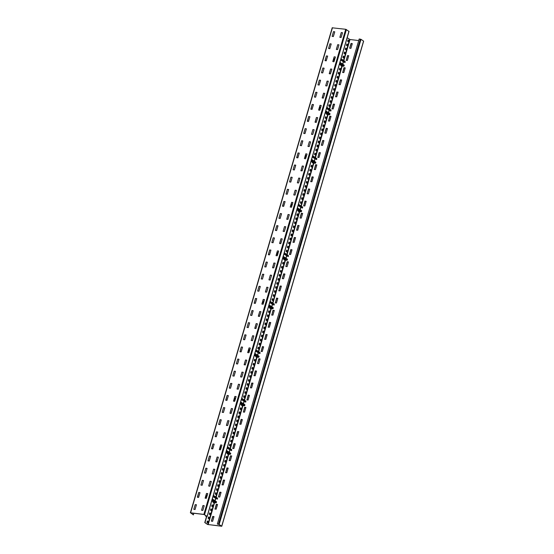 <?xml version="1.0" encoding="UTF-8"?>
<svg xmlns="http://www.w3.org/2000/svg" width="554" height="554" viewBox="0 0 554 554"><rect width="100%" height="100%" fill="white"/><g stroke="black" fill="none" stroke-linecap="round" stroke-linejoin="round"><path stroke-width="0.83" d="M205.88 515.629L205.832 516.342L207.12 516.349L203.865 514.389L190.597 512.803L193.27 514.839L193.942 513.281M332.296 27.825L345.724 29.286L348.937 31.377M204.204 505.726L203.034 505.504L204.211 505.719L202.833 510.421L201.566 510.269L202.937 505.58L201.566 510.269M196.421 504.722L195.07 509.493L193.803 509.341L195.174 504.652L193.803 509.341M195.174 504.652L196.4 504.715M206.483 493.448L207.757 493.6L206.289 498.365L205.112 498.136L206.483 493.448L205.243 498.24M199.987 492.672L198.817 492.451L199.994 492.665L198.526 497.437L197.349 497.208L198.72 492.52L197.48 497.312M211.303 481.474L210.125 481.253L211.303 481.461L209.834 486.239L208.657 486.01L210.028 481.322L208.657 486.01M202.265 480.394L203.54 480.547L202.168 485.235L200.894 485.082L202.265 480.394L200.894 485.082M214.848 469.349L213.671 469.12L214.848 469.335L213.477 474.037L212.203 473.885L213.574 469.196L212.203 473.885M207.085 468.421L205.908 468.192L207.085 468.407L205.714 473.109L204.44 472.957L205.811 468.269L204.44 472.957M218.394 457.216L217.216 456.995L218.394 457.209L216.926 461.981L215.748 461.759L217.12 457.064L215.88 461.856M209.218 461.032L210.582 456.198L209.454 456.067L210.631 456.281L209.26 460.983L207.985 460.831L209.357 456.136L207.985 460.831M220.665 444.938L221.939 445.091L220.471 449.855L219.294 449.626L220.665 444.938L219.426 449.73M214.176 444.163L212.999 443.941L214.176 444.156L212.708 448.927L211.531 448.698L212.902 444.01L211.663 448.802M225.485 432.965L224.308 432.736L225.485 432.951L224.114 437.653L222.888 437.591L224.218 432.812L222.847 437.501M216.455 431.885L217.722 432.037L216.351 436.725L215.125 436.663L216.455 431.885L215.208 436.67M229.031 420.839L227.853 420.611L229.037 420.825L227.659 425.527L226.434 425.465L227.763 420.687L226.392 425.375M219.862 424.655L221.219 419.821L220.09 419.683L221.268 419.897L219.896 424.599L218.629 424.447L220 419.759L218.629 424.447M232.576 408.707L231.399 408.485L232.583 408.7L231.115 413.471L229.938 413.242L231.309 408.554L230.069 413.346M224.813 407.779L223.636 407.557L224.82 407.772L223.442 412.467L222.175 412.315L223.546 407.626L222.175 412.315M234.854 396.429L236.122 396.581L234.661 401.345L233.483 401.117L234.854 396.429L233.615 401.221M228.359 395.653L227.182 395.431L228.366 395.646L226.898 400.417L225.72 400.189L227.092 395.501L225.852 400.293M239.674 384.455L238.497 384.227L239.674 384.441L238.296 389.143L237.077 389.081L238.4 384.303L237.029 388.991M230.637 383.375L231.904 383.527L230.533 388.216L229.314 388.153L230.637 383.375L229.266 388.063M243.22 372.323L242.043 372.101L243.22 372.316L241.849 377.018L240.623 376.955L241.946 372.17L240.574 376.865M234.044 376.138L235.429 371.319L234.28 371.173L235.457 371.388L234.086 376.09L232.812 375.937L234.183 371.242L232.812 375.937M246.765 360.197L245.588 359.975L246.765 360.19L245.297 364.961L244.12 364.733L245.491 360.045L244.252 364.837M239.003 359.269L237.825 359.047L239.003 359.262L237.631 363.957L236.357 363.805L237.728 359.117L236.357 363.805M249.037 347.919L250.311 348.071L248.94 352.76L247.666 352.607L249.037 347.919L247.666 352.607M241.274 346.991L242.548 347.143L241.177 351.832L239.951 351.769L241.274 346.991L240.034 351.776M253.857 335.946L252.679 335.717L253.857 335.932L252.486 340.634L251.211 340.481L252.582 335.793L251.211 340.481M244.82 334.865L246.094 335.018L244.723 339.706L243.497 339.644L244.82 334.865L243.448 339.554M257.402 323.813L256.225 323.591L257.402 323.806L255.934 328.577L254.764 328.349L256.135 323.661L254.888 328.453M249.639 322.885L248.462 322.663L249.639 322.878L248.268 327.573L246.994 327.428L248.372 322.733L246.994 327.428M259.681 311.535L260.948 311.687L259.487 316.452L258.309 316.223L259.681 311.535L258.441 316.327M251.779 315.503L253.136 310.669L252.008 310.538L253.185 310.752L251.814 315.448L250.547 315.295L251.918 310.607L250.547 315.295M263.226 299.409L264.493 299.562L263.122 304.25L261.855 304.098L263.226 299.409L261.855 304.098M255.463 298.481L256.731 298.634L255.359 303.322L254.134 303.26L255.463 298.481L254.224 303.267M268.039 287.429L266.869 287.207L268.046 287.422L266.668 292.124L265.449 292.062L266.772 287.277L265.401 291.972M258.87 291.245L260.255 286.425L259.099 286.279L260.283 286.494L258.905 291.196L257.638 291.044L259.009 286.356L257.638 291.044M271.585 275.303L270.414 275.082L271.592 275.296L270.123 280.068L268.946 279.839L270.317 275.151L268.946 279.839M263.801 274.299L262.451 279.064L261.183 278.911L262.554 274.223L261.183 278.911M262.554 274.223L263.78 274.285M273.863 263.025L275.137 263.178L273.766 267.866L272.54 267.804L273.863 263.025L272.623 267.811M267.374 262.25L266.197 262.021L267.374 262.236L265.996 266.938L264.777 266.876L266.1 262.097L264.729 266.786M277.409 250.9L278.683 251.052L277.312 255.74L276.086 255.678L277.409 250.9L276.037 255.588M269.646 249.972L270.92 250.124L269.549 254.812L268.323 254.75L269.646 249.972L268.406 254.757M282.228 238.919L281.051 238.698L282.228 238.912L280.76 243.684L279.583 243.462L280.954 238.767L279.715 243.559M274.465 237.991L273.288 237.77L274.465 237.985L272.997 242.756L271.82 242.534L273.191 237.839L271.82 242.534M285.774 226.794L284.597 226.572L285.774 226.787L284.306 231.558L283.129 231.33L284.5 226.641L283.129 231.33M276.598 230.609L277.963 225.776L276.834 225.644L278.011 225.859L276.64 230.554L275.366 230.402L276.737 225.713L275.366 230.402M288.052 214.516L289.32 214.668L287.948 219.356L286.723 219.294L288.052 214.516L286.806 219.301M281.557 213.74L280.379 213.512L281.557 213.726L280.185 218.428L278.911 218.276L280.289 213.588L278.911 218.276M292.865 202.535L291.688 202.314L292.865 202.529L291.494 207.231L290.227 207.078L291.598 202.39L290.227 207.078M283.835 201.462L285.102 201.608L283.634 206.372L282.464 206.15L283.835 201.462L282.588 206.247M296.411 190.41L295.234 190.188L296.418 190.403L295.04 195.098L293.772 194.946L295.144 190.257L293.772 194.946M287.381 189.329L288.648 189.482L287.187 194.246L286.009 194.018L287.381 189.329L286.009 194.018M299.956 178.284L298.786 178.063L299.963 178.27L298.585 182.972L297.318 182.82L298.689 178.132L297.318 182.82M292.193 177.356L291.016 177.135L292.2 177.342L290.732 182.121L289.555 181.892L290.926 177.204L289.555 181.892M302.235 166.006L303.502 166.158L302.131 170.847L300.912 170.784L302.235 166.006L300.995 170.791M294.333 169.974L295.697 165.14L294.569 165.002L295.746 165.217L294.368 169.919L293.101 169.766L294.472 165.078L293.101 169.766M307.054 154.026L305.877 153.804L307.054 154.019L305.586 158.79L304.409 158.569L305.78 153.874L304.409 158.569M298.017 152.946L299.292 153.098L297.823 157.862L296.646 157.641L298.017 152.946L296.778 157.738M310.6 141.9L309.423 141.679L310.6 141.893L309.229 146.588L307.955 146.436L309.326 141.748L307.955 146.436M301.424 145.716L302.809 140.889L301.66 140.751L302.837 140.965L301.466 145.66L300.192 145.508L301.563 140.82L300.192 145.508M314.146 129.775L312.968 129.546L314.146 129.761L312.775 134.463L311.5 134.31L312.872 129.622L311.5 134.31M306.383 128.847L305.206 128.618L306.383 128.833L305.012 133.535L303.786 133.472L305.109 128.694L303.737 133.382M316.417 117.496L317.691 117.642L316.223 122.406L315.046 122.185L316.417 117.496L315.178 122.282M309.928 116.714L308.751 116.492L309.928 116.707L308.46 121.478L307.283 121.257L308.654 116.569L307.415 121.354M321.237 105.516L320.06 105.295L321.237 105.509L319.769 110.281L318.598 110.052L319.97 105.364L318.598 110.052M312.2 104.436L313.474 104.588L312.006 109.353L310.829 109.124L312.2 104.436L310.96 109.228M324.783 93.391L323.605 93.169L324.783 93.377L323.321 98.155L322.144 97.926L323.515 93.238L322.269 98.023M317.02 92.463L315.842 92.241L317.02 92.449L315.551 97.227L314.381 96.998L315.752 92.31L314.381 96.998M328.307 81.182L326.957 85.953L325.69 85.801L327.061 81.113L325.69 85.801M327.061 81.113L328.28 81.175M319.159 85.081L320.517 80.247L319.388 80.108L320.572 80.323L319.194 85.025L317.927 84.873L319.298 80.185L317.927 84.873M330.606 68.98L331.874 69.132L330.413 73.897L329.235 73.675L330.606 68.98L329.367 73.772M324.111 68.204L322.934 67.983L324.118 68.197L322.74 72.899L321.472 72.747L322.844 68.052L321.472 72.747M335.419 57.007L334.249 56.785L335.426 57L333.958 61.771L332.781 61.542L334.152 56.854L332.781 61.542M326.389 55.926L327.656 56.079L326.195 60.843L325.018 60.615L326.389 55.926L325.15 60.718M338.972 44.881L337.795 44.652L338.972 44.867L337.601 49.569L336.375 49.507L337.698 44.729L336.326 49.417M329.935 43.801L331.202 43.953L329.831 48.641L328.564 48.489L329.935 43.801L328.564 48.489M342.517 32.755L341.34 32.527L342.517 32.741L341.146 37.443L339.921 37.381L341.243 32.603L339.872 37.291M334.755 31.827L333.577 31.599L334.755 31.813L333.383 36.516L332.109 36.363L333.48 31.675L332.109 36.363M334.734 31.813L333.342 36.571M331.188 43.939L329.796 48.697M327.587 56.245L326.251 60.822M324.097 68.197L322.705 72.948M316.999 92.449L315.614 97.206M313.405 104.754L312.068 109.332M309.908 116.707L308.516 121.465M306.362 128.833L304.97 133.59M299.215 153.264L297.879 157.842M292.18 177.342L290.788 182.1M288.634 189.468L287.242 194.225M285.033 201.774L283.696 206.358M281.536 213.726L280.151 218.484M274.445 237.985L273.053 242.735M270.851 250.283L269.507 254.868M267.353 262.236L265.962 266.993M263.808 274.362L262.416 279.119M256.654 298.835L255.325 303.377M249.619 322.871L248.234 327.629M244.916 334.789L246.094 335.004L244.681 339.761M242.063 347.074L242.486 347.358L241.135 351.887M238.982 359.255L237.59 364.013M231.891 383.513L230.499 388.271M227.881 395.584L228.296 395.868L226.953 400.397M224.799 407.765L223.407 412.522M217.701 432.023L216.316 436.781M214.093 444.363L212.764 448.906M207.064 468.407L205.673 473.164M202.362 480.325L203.54 480.533L202.127 485.29M199.509 492.603L199.925 492.887L198.581 497.416M196.428 504.791L195.036 509.548M205.7 516.252L206.905 516.321L203.997 514.479L190.728 512.893L193.478 514.867M195.403 504.666L196.448 504.791M206.711 493.469L207.757 493.593M220.894 444.959L221.939 445.084M216.676 431.898L217.722 432.023M235.083 396.442L236.129 396.574M230.866 383.389L231.911 383.513M241.502 347.005L242.548 347.129M249.265 347.933L250.311 348.057M259.902 311.549L260.955 311.68M255.685 298.495L256.737 298.62M263.455 299.423L264.5 299.548M262.783 274.244L263.829 274.368M274.091 263.039L275.137 263.164M269.874 249.986L270.92 250.11M277.637 250.914L278.683 251.038M288.274 214.53L289.32 214.654M284.057 201.476L285.102 201.601M287.602 189.35L288.655 189.475M302.463 166.02L303.509 166.145M298.246 152.966L299.292 153.091M316.646 117.51L317.691 117.635M312.428 104.457L313.474 104.581M327.289 81.126L328.335 81.251M330.835 69.001L331.881 69.125M326.618 55.947L327.663 56.072M330.163 43.814L331.209 43.939M361 39.341L219.142 524.444L217.327 524.084L359.179 38.974L361 39.341L363.639 41.162L221.78 526.265L207.591 524.486L204.758 522.581L206.559 516.425M347.981 39.992L348.549 40.373L348.175 41.647M346.797 44.029L347.365 44.417L346.991 45.691M345.613 48.073L346.181 48.454L345.807 49.735M344.436 52.118L345.003 52.498L344.63 53.773M343.251 56.162L343.819 56.543L343.445 57.817M341.209 65.462L341.084 65.905M339.706 68.287L340.274 68.668L339.9 69.949M338.522 72.332L339.09 72.713L338.716 73.987M337.338 76.369L337.905 76.757L337.531 78.031M336.16 80.413L336.728 80.794L336.354 82.075M334.976 84.457L335.544 84.838L335.17 86.119M333.792 88.501L334.36 88.882L333.986 90.157M332.608 92.539L333.183 92.927L332.809 94.201M331.43 96.583L331.998 96.964L331.624 98.245M330.246 100.627L330.814 101.008L330.44 102.289M329.062 104.671L329.63 105.052L329.263 106.326M327.026 113.972L326.895 114.415M325.517 116.797L326.084 117.178L325.71 118.459M324.339 120.841L324.907 121.222L324.533 122.496M323.155 124.885L323.723 125.266L323.349 126.541M321.971 128.923L322.539 129.311L322.165 130.585M320.787 132.967L321.362 133.348L320.988 134.629M319.61 137.011L320.177 137.392L319.803 138.666M318.425 141.055L318.993 141.436L318.619 142.71M317.241 145.093L317.809 145.48L317.442 146.755M316.064 149.137L316.632 149.518L316.258 150.799M314.88 153.181L315.448 153.562L315.074 154.836M312.837 162.481L312.712 162.924M311.334 165.307L311.902 165.688L311.528 166.969M310.15 169.351L310.718 169.732L310.344 171.013M308.966 173.395L309.541 173.776L309.167 175.05M307.789 177.432L308.356 177.82L307.982 179.094M306.604 181.477L307.172 181.857L306.798 183.139M305.42 185.521L305.988 185.902L305.614 187.183M304.243 189.565L304.811 189.946L304.437 191.22M303.059 193.602L303.627 193.99L303.253 195.264M301.875 197.646L302.442 198.034L302.068 199.308M300.69 201.691L301.265 202.072L300.891 203.353M298.654 210.991L298.523 211.434M297.145 213.816L297.713 214.204L297.346 215.478M295.968 217.861L296.535 218.241L296.161 219.523M294.783 221.905L295.351 222.286L294.977 223.56M293.599 225.949L294.167 226.33L293.793 227.604M292.422 229.986L292.99 230.374L292.616 231.648M291.238 234.03L291.806 234.411L291.432 235.692M290.054 238.075L290.621 238.455L290.248 239.73M288.869 242.119L289.444 242.5L289.07 243.774M287.692 246.156L288.26 246.544L287.886 247.818M286.508 250.2L287.076 250.581L286.702 251.862M284.465 259.507L284.341 259.944M282.962 262.326L283.53 262.714L283.156 263.988M281.778 266.37L282.346 266.751L281.972 268.032M280.601 270.414L281.169 270.795L280.795 272.076M279.417 274.459L279.985 274.839L279.611 276.114M278.233 278.496L278.8 278.884L278.427 280.158M277.048 282.54L277.623 282.921L277.249 284.202M275.871 286.584L276.439 286.965L276.065 288.246M274.687 290.628L275.255 291.009L274.881 292.283M273.503 294.666L274.071 295.053L273.697 296.328M272.326 298.71L272.893 299.098L272.52 300.372M270.283 308.017L270.151 308.453M268.773 310.842L269.348 311.223L268.974 312.498M267.596 314.88L268.164 315.268L267.79 316.542M266.412 318.924L266.98 319.305L266.606 320.586M265.228 322.968L265.795 323.349L265.428 324.623M264.05 327.012L264.618 327.393L264.244 328.667M262.866 331.05L263.434 331.437L263.06 332.712M261.682 335.094L262.25 335.475L261.876 336.756M260.505 339.138L261.072 339.519L260.699 340.793M259.32 343.182L259.888 343.563L259.514 344.837M258.136 347.219L258.704 347.607L258.33 348.882M256.1 356.527L255.969 356.963M254.591 359.352L255.159 359.733L254.785 361.007M253.407 363.389L253.974 363.777L253.607 365.051M252.229 367.434L252.797 367.814L252.423 369.096M251.045 371.478L251.613 371.859L251.239 373.14M249.861 375.522L250.429 375.903L250.055 377.177M248.684 379.559L249.252 379.947L248.878 381.221M247.499 383.603L248.067 383.984L247.693 385.265M246.315 387.648L246.883 388.029L246.509 389.31M245.131 391.692L245.706 392.073L245.332 393.347M243.954 395.729L244.522 396.117L244.148 397.391M241.911 405.036L241.786 405.48M240.408 407.862L240.976 408.243L240.602 409.517M239.224 411.906L239.792 412.287L239.418 413.561M238.04 415.943L238.608 416.331L238.234 417.605M236.863 419.987L237.431 420.368L237.057 421.649M235.679 424.032L236.246 424.412L235.872 425.687M234.494 428.076L235.062 428.457L234.688 429.731M233.31 432.113L233.878 432.501L233.511 433.775M232.133 436.157L232.701 436.538L232.327 437.819M230.949 440.201L231.517 440.582L231.143 441.857M229.765 444.246L230.332 444.627L229.958 445.901M227.729 453.546L227.597 453.989M226.219 456.371L226.787 456.752L226.413 458.026M225.035 460.416L225.61 460.796L225.236 462.071M223.858 464.453L224.425 464.841L224.051 466.115M222.673 468.497L223.241 468.878L222.867 470.159M221.489 472.541L222.057 472.922L221.69 474.203M220.312 476.585L220.88 476.966L220.506 478.24M219.128 480.623L219.696 481.011L219.322 482.285M217.944 484.667L218.511 485.048L218.137 486.329M216.766 488.711L217.334 489.092L216.96 490.373M215.582 492.755L216.15 493.136L215.776 494.41M213.539 502.056L213.415 502.499M212.037 504.881L212.604 505.262L212.23 506.543M210.852 508.925L211.42 509.306L211.046 510.58M209.668 512.969L210.236 513.35L209.869 514.624M208.491 517.007L209.059 517.394L208.685 518.669M207.307 521.051L207.875 521.432L207.501 522.713M351.257 43.51L349.657 48.184L351.028 43.489L352.302 43.641L351.125 43.42M346.243 60.407L347.483 55.622L348.736 55.691L347.386 60.462L346.112 60.31M348.757 55.76L347.621 55.712L346.243 60.4M344.166 67.761L342.697 72.526L343.937 67.747L345.211 67.9L344.034 67.678M340.62 79.894L339.02 84.561L340.391 79.873L341.666 80.025L340.488 79.804M338.12 92.144L336.977 92.089L335.606 96.784L336.846 92.006L338.113 92.158L336.742 96.846L335.475 96.694M332.061 108.916L333.3 104.131L334.547 104.2L333.196 108.972L331.929 108.819M334.574 104.27L333.432 104.221L332.061 108.909M329.983 116.278L328.515 121.035L329.755 116.257L331.022 116.409L329.845 116.188M326.431 128.403L324.838 133.078L326.209 128.383L327.476 128.535L326.299 128.313M323.931 140.654L322.795 140.605L321.292 145.203L322.753 140.439L323.931 140.668L322.56 145.356L321.292 145.203M317.871 157.426L319.111 152.641L320.364 152.71L319.014 157.481L317.74 157.329M320.385 152.779L319.249 152.731L317.878 157.419M315.794 164.787L314.326 169.545L315.565 164.767L316.84 164.919L315.662 164.697M312.248 176.913L310.78 181.677L312.02 176.899L313.294 177.045L312.117 176.823M309.748 189.163L308.606 189.115L307.103 193.713L308.571 188.949L309.748 189.177L308.377 193.865L307.103 193.713M303.689 205.943L304.929 201.15L306.196 201.303L305.025 201.081M305.157 201.171L303.689 205.929M301.611 213.297L300.012 217.971L301.383 213.276L302.65 213.428L301.48 213.207M299.112 225.547L297.969 225.499L296.598 230.187L297.837 225.409L299.105 225.561L297.733 230.249L296.466 230.097M293.045 242.32L294.292 237.534L295.538 237.604L294.188 242.375L292.921 242.223M295.559 237.673L294.423 237.624L293.052 242.313M289.5 254.452L290.746 249.66L292.013 249.812L290.836 249.591M290.968 249.681L289.507 254.438M287.422 261.807L285.822 266.481L287.194 261.793L288.468 261.938L287.291 261.717M283.877 273.932L282.277 278.607L283.648 273.918L284.922 274.071L283.745 273.842M278.863 290.836L280.102 286.044L281.356 286.113L280.005 290.885L278.731 290.732M281.377 286.189L280.234 286.134L278.863 290.822M275.317 302.962L276.557 298.17L277.831 298.322L276.654 298.1M276.785 298.191L275.317 302.948M274.285 310.441L273.143 310.392L271.772 315.081L273.011 310.302L274.278 310.455L272.907 315.143L271.64 314.991M269.694 322.442L268.226 327.206L269.466 322.428L270.733 322.58L269.563 322.352M264.68 339.346L265.92 334.554L267.166 334.63L265.816 339.394L264.549 339.242M267.194 334.699L266.052 334.644L264.68 339.332M262.596 346.7L261.135 351.465L262.374 346.679L263.642 346.832L262.464 346.61M259.05 358.826L257.458 363.5L258.829 358.812L260.096 358.964L258.919 358.736M255.505 370.951L254.044 375.716L255.276 370.938L256.55 371.09L255.373 370.868M250.491 387.855L251.731 383.063L252.984 383.139L251.634 387.904L250.36 387.752M253.005 383.209L251.869 383.153L250.498 387.842M248.414 395.21L246.946 399.974L248.185 395.196L249.459 395.348L248.282 395.12M244.868 407.335L243.4 412.1L244.639 407.322L245.914 407.474L244.736 407.245M241.322 419.468L239.854 424.226L241.094 419.447L242.361 419.6L241.191 419.378M236.309 436.365L237.548 431.573L238.795 431.649L237.444 436.42L236.177 436.268M238.822 431.718L237.68 431.663L236.309 436.358M234.231 443.719L232.763 448.484L234.003 443.706L235.27 443.858L234.093 443.629M231.731 455.977L230.589 455.921L229.218 460.609L230.457 455.831L231.724 455.984L230.353 460.672L229.086 460.519M225.665 472.749L226.911 467.957L228.179 468.109L227.002 467.888M227.133 467.978L225.672 472.735M222.119 484.875L223.359 480.089L224.612 480.159L223.262 484.93L221.988 484.778M224.633 480.228L223.497 480.173L222.126 484.868M220.042 492.229L218.442 496.903L219.813 492.215L221.088 492.368L219.91 492.139M216.496 504.362L215.028 509.119L216.268 504.341L217.542 504.493L216.365 504.272M212.951 516.487L211.351 521.162L212.722 516.466L213.996 516.619L212.819 516.397M221.448 526.113L207.805 524.513L204.973 522.602L206.774 516.453M358.715 40.56L350.003 39.521L347.178 37.734M221.78 526.265L219.142 524.444M217.327 524.084L218.934 524.416L221.413 526.21M349.657 48.184L350.931 48.337L352.302 43.641M342.566 72.435L343.84 72.588L345.211 67.9M339.02 84.561L340.294 84.714L341.666 80.025M328.383 120.945L329.651 121.097L331.022 116.409M324.838 133.078L326.105 133.23L327.476 128.535M314.194 169.455L315.468 169.607L316.84 164.919M310.649 181.587L311.923 181.74L313.294 177.045M303.557 205.839L304.825 205.991L306.196 201.303M300.012 217.971L301.279 218.117L302.65 213.428M289.375 254.348L290.642 254.501L292.013 249.812M285.822 266.481L287.097 266.633L288.468 261.938M282.277 278.607L283.551 278.759L284.922 274.071M275.186 302.865L276.46 303.01L277.831 298.322M268.094 327.116L269.362 327.269L270.733 322.58M261.003 351.375L262.271 351.527L263.642 346.832M257.458 363.5L258.725 363.653L260.096 358.964M253.905 375.626L255.179 375.778L256.55 371.09M246.814 399.884L248.088 400.036L249.459 395.348M243.268 412.01L244.543 412.162L245.914 407.474M239.723 424.135L240.99 424.288L242.361 419.6M232.632 448.394L233.899 448.546L235.27 443.858M225.54 472.645L226.808 472.797L228.179 468.109M218.442 496.903L219.716 497.056L221.088 492.368M214.897 509.029L216.171 509.181L217.542 504.493M211.351 521.162L212.625 521.314L213.996 516.619M348.757 40.4L348.355 41.772L347.607 41.266L348.009 39.888L348.549 40.373M347.58 44.438L347.178 45.816L346.423 45.31L346.825 43.932L347.365 44.417M346.395 48.482L345.994 49.86L345.239 49.348L345.641 47.976L346.181 48.454M345.211 52.526L344.81 53.897L344.062 53.392L344.463 52.021L345.003 52.498M344.027 56.57L343.625 57.941L342.878 57.436L343.279 56.058L343.819 56.543M341.396 65.587L341.264 66.03L340.641 65.081M340.481 68.696L340.08 70.067L339.332 69.562L339.734 68.19L340.274 68.668M339.304 72.74L338.903 74.111L338.148 73.606L338.549 72.228L339.09 72.713M338.12 76.777L337.718 78.156L336.964 77.65L337.365 76.272L337.905 76.757M336.936 80.822L336.534 82.2L335.786 81.687L336.188 80.316L336.728 80.794M335.759 84.866L335.357 86.237L334.602 85.731L335.004 84.36L335.544 84.838M334.574 88.91L334.173 90.281L333.418 89.776L333.82 88.405L334.36 88.882M333.39 92.947L332.989 94.325L332.241 93.82L332.642 92.442L333.183 92.927M332.206 96.992L331.804 98.37L331.057 97.864L331.458 96.486L331.998 96.964M331.029 101.036L330.627 102.407L329.872 101.901L330.274 100.53L330.814 101.008M329.845 105.08L329.443 106.451L328.688 105.946L329.097 104.574L329.63 105.052M327.206 114.096L327.082 114.54L326.327 114.034L326.458 113.591M326.299 117.206L325.897 118.577L325.143 118.071L325.544 116.7L326.084 117.178M325.115 121.25L324.713 122.621L323.965 122.115L324.367 120.744L324.907 121.222M323.938 125.287L323.529 126.665L322.781 126.16L323.183 124.782L323.723 125.266M322.753 129.331L322.352 130.709L321.597 130.204L321.999 128.826L322.539 129.311M321.569 133.375L321.168 134.747L320.42 134.241L320.821 132.87L321.362 133.348M320.385 137.42L319.983 138.791L319.236 138.285L319.637 136.914L320.177 137.392M319.208 141.464L318.806 142.835L318.051 142.33L318.453 140.951L318.993 141.436M318.024 145.501L317.622 146.879L316.867 146.374L317.269 144.996L317.809 145.48M316.84 149.545L316.438 150.923L315.69 150.411L316.092 149.04L316.632 149.518M315.662 153.59L315.261 154.961L314.506 154.455L314.907 153.084L315.448 153.562M313.024 162.606L312.892 163.049L312.144 162.544L312.269 162.1M312.11 165.715L311.708 167.093L310.96 166.581L311.362 165.21L311.902 165.688M310.933 169.759L310.531 171.131L309.776 170.625L310.178 169.254L310.718 169.732M309.748 173.804L309.347 175.175L308.599 174.669L309 173.298L309.541 173.776M308.564 177.841L308.163 179.219L307.415 178.713L307.816 177.335L308.356 177.82M307.387 181.885L306.985 183.263L306.23 182.758L306.632 181.38L307.172 181.857M306.203 185.929L305.801 187.3L305.046 186.795L305.448 185.424L305.988 185.902M305.019 189.974L304.617 191.345L303.869 190.839L304.271 189.468L304.811 189.946M303.841 194.011L303.44 195.389L302.685 194.883L303.086 193.505L303.627 193.99M302.657 198.055L302.255 199.433L301.501 198.928L301.902 197.549L302.442 198.034M301.473 202.099L301.071 203.47L300.323 202.965L300.725 201.594L301.265 202.072M298.835 211.116L298.71 211.559L297.955 211.053L298.087 210.61M297.927 214.225L297.526 215.603L296.771 215.097L297.179 213.719L297.713 214.204M296.743 218.269L296.342 219.64L295.594 219.135L295.995 217.764L296.535 218.241M295.566 222.313L295.164 223.684L294.409 223.179L294.811 221.808L295.351 222.286M294.382 226.351L293.98 227.729L293.225 227.223L293.627 225.845L294.167 226.33M293.198 230.395L292.796 231.773L292.048 231.267L292.45 229.889L292.99 230.374M292.02 234.439L291.612 235.81L290.864 235.305L291.266 233.933L291.806 234.411M290.836 238.483L290.435 239.854L289.68 239.349L290.081 237.978L290.621 238.455M289.652 242.527L289.25 243.898L288.502 243.393L288.904 242.015L289.444 242.5M288.468 246.565L288.066 247.943L287.318 247.437L287.72 246.059L288.26 246.544M287.291 250.609L286.889 251.987L286.134 251.474L286.536 250.103L287.076 250.581M284.652 259.625L284.521 260.068L283.773 259.563L283.897 259.12M283.745 262.734L283.343 264.113L282.588 263.607L282.99 262.229L283.53 262.714M282.561 266.779L282.159 268.157L281.404 267.644L281.806 266.273L282.346 266.751M281.377 270.823L280.975 272.194L280.227 271.689L280.629 270.317L281.169 270.795M280.192 274.867L279.791 276.238L279.043 275.733L279.445 274.362L279.985 274.839M279.015 278.904L278.614 280.282L277.859 279.777L278.26 278.399L278.8 278.884M277.831 282.949L277.429 284.327L276.681 283.821L277.083 282.443L277.623 282.921M276.647 286.993L276.245 288.364L275.497 287.858L275.899 286.487L276.439 286.965M275.47 291.037L275.068 292.408L274.313 291.903L274.715 290.531L275.255 291.009M274.285 295.074L273.884 296.452L273.129 295.947L273.531 294.569L274.071 295.053M273.101 299.118L272.7 300.497L271.952 299.991L272.353 298.613L272.893 299.098M270.463 308.142L270.338 308.578L269.583 308.072L269.715 307.629M269.556 311.244L269.154 312.622L268.406 312.117L268.808 310.739L269.348 311.223M268.371 315.288L267.97 316.666L267.222 316.161L267.624 314.783L268.164 315.268M267.194 319.333L266.793 320.704L266.038 320.198L266.439 318.827L266.98 319.305M266.01 323.377L265.608 324.748L264.854 324.242L265.262 322.871L265.795 323.349M264.826 327.414L264.424 328.792L263.676 328.287L264.078 326.908L264.618 327.393M263.649 331.458L263.247 332.836L262.492 332.331L262.894 330.953L263.434 331.437M262.464 335.502L262.063 336.874L261.308 336.368L261.71 334.997L262.25 335.475M261.28 339.547L260.879 340.918L260.131 340.412L260.532 339.041L261.072 339.519M260.103 343.591L259.694 344.962L258.947 344.456L259.348 343.078L259.888 343.563M258.919 347.628L258.517 349.006L257.762 348.501L258.164 347.123L258.704 347.607M256.28 356.651L256.149 357.088L255.526 356.146M255.373 359.761L254.972 361.132L254.217 360.626L254.618 359.248L255.159 359.733M254.189 363.798L253.787 365.176L253.033 364.671L253.434 363.292L253.974 363.777M253.005 367.842L252.603 369.22L251.855 368.708L252.257 367.337L252.797 367.814M251.828 371.886L251.426 373.257L250.671 372.752L251.073 371.381L251.613 371.859M250.643 375.931L250.242 377.302L249.487 376.796L249.889 375.425L250.429 375.903M249.459 379.968L249.058 381.346L248.31 380.84L248.711 379.462L249.252 379.947M248.275 384.012L247.873 385.39L247.126 384.885L247.527 383.506L248.067 383.984M247.098 388.056L246.696 389.427L245.941 388.922L246.343 387.551L246.883 388.029M245.914 392.1L245.512 393.472L244.764 392.966L245.166 391.595L245.706 392.073M244.729 396.138L244.328 397.516L243.58 397.01L243.982 395.632L244.522 396.117M242.098 405.161L241.966 405.597L241.212 405.092L241.343 404.655M241.184 408.27L240.782 409.641L240.034 409.136L240.436 407.765L240.976 408.243M240.007 412.308L239.605 413.686L238.85 413.18L239.252 411.802L239.792 412.287M238.822 416.352L238.421 417.73L237.666 417.224L238.068 415.846L238.608 416.331M237.638 420.396L237.237 421.767L236.489 421.262L236.89 419.89L237.431 420.368M236.454 424.44L236.052 425.811L235.305 425.306L235.706 423.935L236.246 424.412M235.277 428.484L234.875 429.856L234.12 429.35L234.522 427.972L235.062 428.457M234.093 432.522L233.691 433.9L232.936 433.394L233.345 432.016L233.878 432.501M232.909 436.566L232.507 437.944L231.759 437.431L232.161 436.06L232.701 436.538M231.731 440.61L231.33 441.981L230.575 441.476L230.976 440.105L231.517 440.582M230.547 444.654L230.145 446.025L229.391 445.52L229.792 444.142L230.332 444.627M227.909 453.671L227.777 454.114L227.029 453.601L227.161 453.165M227.002 456.78L226.6 458.151L225.845 457.646L226.247 456.274L226.787 456.752M225.817 460.824L225.416 462.195L224.668 461.69L225.069 460.312L225.61 460.796M224.633 464.861L224.232 466.239L223.484 465.734L223.885 464.356L224.425 464.841M223.456 468.906L223.054 470.284L222.299 469.771L222.701 468.4L223.241 468.878M222.272 472.95L221.87 474.321L221.115 473.815L221.517 472.444L222.057 472.922M221.088 476.994L220.686 478.365L219.938 477.86L220.34 476.488L220.88 476.966M219.91 481.031L219.509 482.409L218.754 481.904L219.155 480.526L219.696 481.011M218.726 485.075L218.324 486.454L217.57 485.948L217.971 484.57L218.511 485.048M217.542 489.12L217.14 490.491L216.392 489.985L216.794 488.614L217.334 489.092M216.365 493.164L215.956 494.535L215.208 494.029L215.61 492.658L216.15 493.136M213.726 502.18L213.595 502.623L212.847 502.118L212.971 501.675M212.812 505.29L212.411 506.661L211.663 506.155L212.064 504.784L212.604 505.262M211.635 509.334L211.233 510.705L210.478 510.199L210.88 508.828L211.42 509.306M210.451 513.371L210.049 514.749L209.294 514.244L209.696 512.865L210.236 513.35M209.267 517.415L208.865 518.793L208.117 518.288L208.519 516.91L209.059 517.394M208.089 521.459L207.688 522.831L206.933 522.325L207.334 520.954L207.875 521.432M214.308 502.533A0.519 0.409 -56 0 0 214.564 502.7L215.838 502.852A0.519 0.409 -56 0 0 216.399 502.416L216.579 501.813L212.314 498.939M207.203 495.498L206.233 494.847M215.721 498.15L214.917 500.691M213.068 496.363L217.161 499.119L217.535 498.538A0.519 0.409 -56 0 0 217.251 498.004M217.362 499.147L213.089 496.273M228.497 454.017A0.519 0.409 -56 0 0 228.754 454.19L230.021 454.342A0.519 0.409 -56 0 0 230.589 453.906L230.762 453.304L226.496 450.43M221.385 446.988L220.416 446.337M229.903 449.64L229.107 452.182M227.251 447.854L231.343 450.61L231.724 450.028A0.519 0.409 -56 0 0 231.44 449.495M231.544 450.631L227.278 447.757M242.68 405.507A0.519 0.409 -56 0 0 242.936 405.68L244.21 405.833A0.519 0.409 -56 0 0 244.771 405.396L244.951 404.794L240.685 401.92M235.568 398.471L234.605 397.827M244.085 401.131L243.289 403.672M241.433 399.344L245.533 402.1L245.907 401.518A0.519 0.409 -56 0 0 245.623 400.978M245.727 402.121L241.461 399.247M256.869 356.998A0.519 0.409 -56 0 0 257.125 357.171L258.393 357.323A0.519 0.409 -56 0 0 258.96 356.887L259.133 356.284L254.868 353.41M249.757 349.962L248.788 349.311M258.275 352.614L257.478 355.162M255.623 350.827L259.715 353.591L260.089 353.009A0.519 0.409 -56 0 0 259.812 352.469M259.916 353.611L255.65 350.737M271.051 308.488A0.519 0.409 -56 0 0 271.308 308.661L272.575 308.813A0.519 0.409 -56 0 0 273.143 308.377L273.323 307.768L269.057 304.894M263.939 301.452L262.977 300.801M272.457 304.104L271.661 306.653M269.805 302.318L273.905 305.081L274.278 304.499A0.519 0.409 -56 0 0 273.995 303.959M274.098 305.102L269.833 302.228M285.241 259.978A0.519 0.409 -56 0 0 285.49 260.151L286.764 260.304A0.519 0.409 -56 0 0 287.325 259.868L287.505 259.258L283.239 256.384M278.129 252.943L277.159 252.292M286.647 255.595L285.843 258.143M283.994 253.808L288.087 256.571L288.461 255.983A0.519 0.409 -56 0 0 288.184 255.449M288.288 256.592L284.022 253.718M299.423 211.469A0.519 0.409 -56 0 0 299.679 211.642L300.947 211.787A0.519 0.409 -56 0 0 301.514 211.358L301.695 210.749L297.422 207.875M292.311 204.433L291.349 203.782M300.829 207.085L300.033 209.634M298.177 205.299L302.276 208.055L302.65 207.473A0.519 0.409 -56 0 0 302.366 206.94M302.47 208.082L298.204 205.209M313.612 162.959A0.519 0.409 -56 0 0 313.862 163.125L315.136 163.278A0.519 0.409 -56 0 0 315.697 162.848L315.877 162.239L311.611 159.365M306.501 155.923L305.531 155.272M315.018 158.576L314.215 161.124M312.366 156.789L316.459 159.545L316.833 158.963A0.519 0.409 -56 0 0 316.556 158.43M316.659 159.573L312.387 156.699M327.795 114.449A0.519 0.409 -56 0 0 328.051 114.616L329.318 114.768A0.519 0.409 -56 0 0 329.886 114.332L330.059 113.729L325.794 110.855M320.683 107.414L319.72 106.763M329.201 110.066L328.404 112.607M326.548 108.279L330.648 111.035L331.022 110.454A0.519 0.409 -56 0 0 330.738 109.921M330.842 111.063L326.576 108.189M341.977 65.933A0.519 0.409 -56 0 0 342.233 66.106L343.508 66.258A0.519 0.409 -56 0 0 344.069 65.822L344.249 65.22L339.983 62.346M334.872 58.904L333.903 58.253M343.39 61.556L342.587 64.098M340.738 59.77L344.83 62.526L345.204 61.944A0.519 0.409 -56 0 0 344.92 61.411M345.031 62.547L340.758 59.68M190.597 512.803L332.448 27.7M203.865 514.389L345.724 29.286M204.558 514.618L346.409 29.514M207.12 516.349L348.972 31.239M363.562 41.065L221.704 526.175M360.308 39.112L218.456 524.216M350.003 39.521L343.833 60.628M343.528 61.653L342.774 64.229M339.436 64.222L342.233 66.106L329.644 109.138M329.346 110.163L328.591 112.739M325.246 112.732L328.051 114.616L315.461 157.648M315.157 158.673L314.409 161.249M313.855 163.125L301.272 206.157M300.974 207.182L300.22 209.758M296.875 209.751L299.679 211.642L287.09 254.667M286.785 255.692L286.037 258.268M282.692 258.261L285.49 260.151L272.9 303.177M272.603 304.201L271.848 306.777M271.301 308.661L258.718 351.686M258.42 352.711L257.665 355.287M254.321 355.28L257.125 357.171L244.529 400.196M244.231 401.228L243.476 403.804M240.131 403.79L242.936 405.68L230.346 448.712M230.048 449.737L229.294 452.313M228.747 454.19L216.164 497.222M215.859 498.247L215.104 500.823M211.767 500.816L214.564 502.7L208.145 524.624M349.657 39.403L343.515 60.414M341.901 65.926L329.332 108.923M327.719 114.436L315.143 157.433M313.529 162.952L300.961 205.943M299.347 211.462L286.771 254.452M285.158 259.971L272.589 302.969M270.975 308.481L258.399 351.478M256.786 356.991L244.217 399.988M242.604 405.5L230.028 448.498M228.421 454.01L215.845 497.007M214.232 502.52L207.805 524.513M216.399 502.416L212.134 499.542M207.023 496.1L206.053 495.449M215.838 502.852L211.933 500.227M206.822 496.786L205.859 496.135M206.649 497.374L205.686 496.723M199.939 492.852L199.592 492.617M215.617 498.309L213.006 496.55M217.535 498.538L213.269 495.664M230.589 453.906L226.323 451.032M221.205 447.59L220.243 446.94M230.021 454.342L226.122 451.718M221.011 448.276L220.042 447.625M228.754 454.19L225.949 452.306M220.838 448.858L219.869 448.207M214.121 444.343L213.775 444.107M229.799 449.8L227.195 448.041M231.724 450.028L227.452 447.154M244.771 405.396L240.505 402.523M235.395 399.081L234.425 398.43M244.21 405.833L240.304 403.208M235.194 399.759L234.231 399.109M235.021 400.348L234.058 399.697M228.31 395.826L227.964 395.598M243.989 401.29L241.378 399.531M245.907 401.518L241.641 398.645M258.96 356.887L254.688 354.013M249.577 350.571L248.614 349.92M258.393 357.323L254.494 354.692M249.376 351.25L248.414 350.599M249.21 351.838L248.24 351.188M242.493 347.316L242.146 347.081M258.171 352.78L255.567 351.021M260.089 353.009L255.823 350.135M273.143 308.377L268.877 305.503M263.766 302.062L262.797 301.411M272.575 308.813L268.676 306.182M263.566 302.74L262.596 302.089M271.308 308.661L268.503 306.771M263.392 303.329L262.43 302.678M256.682 298.807L256.329 298.571M272.36 304.264L269.75 302.512M274.278 304.499L270.013 301.625M287.325 259.868L283.059 256.994M277.949 253.552L276.986 252.901M286.764 260.304L282.865 257.672M277.748 254.231L276.785 253.58M277.582 254.819L276.612 254.168M270.864 250.297L270.518 250.062M286.543 255.754L283.939 254.002M288.461 255.983L284.195 253.109M301.514 211.358L297.249 208.484M292.138 205.042L291.169 204.391M300.947 211.787L297.048 209.163M291.937 205.721L290.968 205.07M291.764 206.31L290.802 205.659M285.054 201.788L284.701 201.552M300.732 207.244L298.121 205.492M302.65 207.473L298.384 204.599M315.697 162.848L311.431 159.974M306.32 156.526L305.358 155.875M315.136 163.278L311.23 160.653M306.12 157.211L305.157 156.56M313.862 163.125L311.064 161.242M305.947 157.8L304.984 157.149M299.236 153.278L298.89 153.042M314.914 158.735L312.311 156.976M316.833 158.963L312.567 156.09M329.886 114.332L325.62 111.458M320.503 108.016L319.54 107.365M329.318 114.768L325.42 112.143M320.309 108.702L319.339 108.051M320.136 109.29L319.166 108.639M313.425 104.768L313.072 104.533M329.097 110.225L326.493 108.466M331.022 110.454L326.756 107.58M344.069 65.822L339.803 62.948M334.692 59.507L333.723 58.856M343.508 66.258L339.602 63.634M334.491 60.192L333.529 59.541M334.318 60.774L333.356 60.123M327.608 56.259L327.262 56.023M343.286 61.716L340.675 59.957M345.204 61.944L340.939 59.07M190.361 512.838L332.22 27.735M207.196 516.439L349.048 31.336M214.419 502.644L211.753 500.851M206.642 497.409L205.673 496.758M217.403 498.06L213.366 495.338M228.601 454.135L225.935 452.341M220.824 448.899L219.862 448.248M214.114 444.377L213.692 444.093M231.586 449.543L227.549 446.829M242.791 405.625L240.124 403.831M235.014 400.39L234.044 399.739M245.775 401.034L241.738 398.319M256.973 357.115L254.307 355.322M249.196 351.88L248.234 351.229M259.958 352.524L255.92 349.803M271.162 308.606L268.496 306.812M263.379 303.37L262.416 302.719M256.668 298.848L256.253 298.564M274.147 304.014L270.11 301.293M285.345 260.096L282.678 258.303M277.568 254.854L276.598 254.203M270.858 250.339L270.435 250.055M288.329 255.505L284.292 252.783M299.527 211.586L296.868 209.786M291.75 206.344L290.788 205.693M285.04 201.822L284.618 201.545M302.519 206.995L298.474 204.274M313.716 163.077L311.05 161.276M305.94 157.835L304.97 157.184M299.222 153.313L298.807 153.036M316.701 158.486L312.664 155.764M327.899 114.56L325.233 112.767M320.122 109.325L319.159 108.674M313.412 104.803L312.989 104.519M330.883 109.976L326.846 107.254M342.088 66.051L339.422 64.257M334.311 60.815L333.342 60.164M327.594 56.293L327.179 56.009M345.073 61.459L341.035 58.745"/></g></svg>
